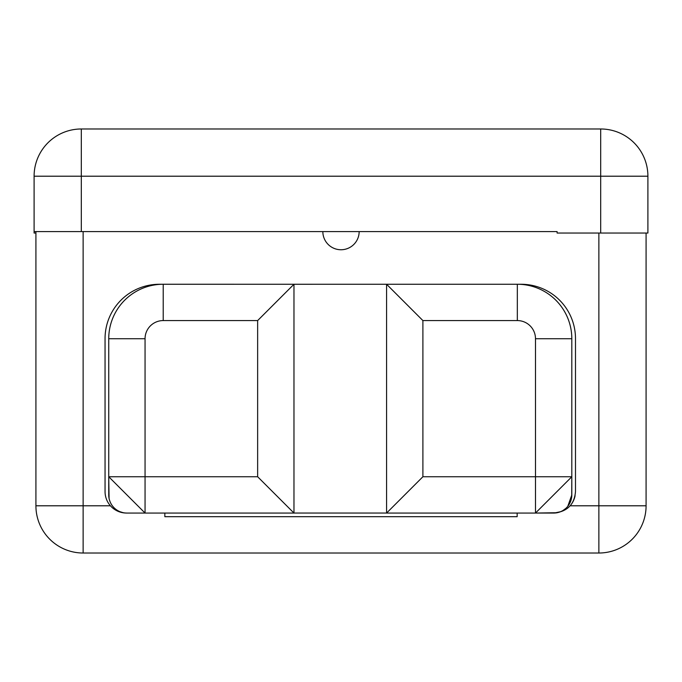 <?xml version="1.0" encoding="UTF-8"?>
<svg xmlns="http://www.w3.org/2000/svg" width="682" height="682" viewBox="0 0 682 682"><rect width="100%" height="100%" fill="white"/><g stroke="black" fill="none" stroke-linecap="round" stroke-linejoin="round"><path stroke-width="1.02" d="M557.1 231.59L81.311 231.59L81.311 176.203L34.1 176.203L34.1 233.039L34.1 176.203A47.211 47.211 0 0 1 81.311 128.983L81.311 176.203L34.1 176.203A47.211 47.211 0 0 1 81.311 128.983L600.689 128.983L600.689 176.203L81.311 176.203L81.311 128.983L600.689 128.983L600.689 176.203L647.9 176.203A47.211 47.211 0 0 0 600.689 128.983A47.211 47.211 0 0 1 647.9 176.203L647.9 233.039L600.689 233.039L600.689 176.203L647.9 176.203L647.9 233.039L557.1 233.039L557.1 231.59L557.1 233.039L600.689 233.039L600.689 176.203L81.311 176.203L81.311 231.59L34.1 231.59L359.158 231.59A18.158 18.158 0 0 1 341 249.748A18.158 18.158 0 0 1 322.842 231.59A18.158 18.158 0 0 0 341 249.748A18.158 18.158 0 0 0 359.158 231.59M83.127 231.59L83.127 505.797L35.916 505.797L35.916 231.59L35.916 505.797A47.211 47.211 0 0 0 83.127 553.017A47.211 47.211 0 0 1 35.916 505.797L110.424 505.797L83.127 505.797L83.127 553.017L83.127 231.59M518.576 284.266L521.159 284.266A54.338 54.338 0 0 1 575.489 338.604L575.489 491.603C574.406 504.433 567.313 511.585 554.202 513.052L560.451 511.739L557.518 512.651M575.088 495.737A21.449 21.449 0 0 1 570.118 505.797L598.873 505.797L598.873 233.039L598.873 553.017L83.127 553.017L598.873 553.017A47.211 47.211 0 0 0 646.084 505.797A47.211 47.211 0 0 1 598.873 553.017L598.873 505.797L646.084 505.797L570.118 505.797M34.1 233.039L35.916 233.039L34.1 233.039M164.848 513.06L164.848 516.692L517.152 516.692L517.152 513.06L517.152 516.692L164.848 516.692L164.848 513.06M646.084 233.039L646.084 505.797L646.084 233.039M161.966 284.266L159.392 284.266A54.338 54.338 0 0 0 105.054 338.604L105.054 491.603A21.449 21.449 0 0 0 126.076 513.043L126.076 513.043A18.158 18.158 0 0 1 108.736 494.902A18.158 18.158 0 0 0 126.895 513.06L145.053 513.06L126.895 513.06A18.158 18.158 0 0 1 125.087 512.975L126.895 513.06M386.583 513.052L293.968 513.052L386.583 513.052M553.648 513.06A18.158 18.158 0 0 0 557.194 512.719L535.489 513.06L553.648 513.06A18.158 18.158 0 0 0 571.814 494.902L567.791 506.3L570.774 500.946M145.053 513.06L108.736 476.744L145.053 476.744L145.053 513.06L108.736 476.744L108.736 338.732A54.483 54.483 0 0 1 163.22 284.249L517.331 284.258L517.331 320.574L422.9 320.574L422.9 476.744L535.489 476.744L535.489 338.732L571.814 338.732A54.483 54.483 0 0 0 517.331 284.249A54.483 54.483 0 0 1 571.814 338.732L571.814 476.744L535.489 513.06L386.583 513.06L386.583 284.258L422.9 320.574L386.583 284.258L293.968 284.266L293.968 513.06L257.643 476.744L257.643 320.574L293.968 284.258L293.968 513.06L145.053 513.06L145.053 476.744L257.643 476.744L257.643 320.574L163.22 320.574A18.158 18.158 0 0 0 145.053 338.732L145.053 476.744L257.643 476.744L293.968 513.06M563.196 510.349L565.668 508.516L563.196 510.349M557.194 512.719A18.158 18.158 0 0 0 571.814 494.902L571.814 476.744L571.721 496.709M517.331 284.249L517.331 320.574A18.158 18.158 0 0 1 535.489 338.732L571.814 338.732L571.814 476.744L535.489 476.744L535.489 338.732A18.158 18.158 0 0 0 517.331 320.574L422.9 320.574L422.9 476.744L386.583 513.06L422.9 476.744L535.489 476.744L535.489 513.06L535.489 476.744L571.814 476.744L535.489 513.06M386.583 513.06L386.583 284.258M554.202 513.052C567.313 511.585 574.406 504.433 575.489 491.603L575.489 338.604A54.338 54.338 0 0 0 521.159 284.266M109.086 498.448L108.736 476.744L108.736 494.902A18.158 18.158 0 0 0 125.087 512.975M159.392 284.266A54.338 54.338 0 0 0 105.054 338.604L105.054 491.603A21.449 21.449 0 0 0 126.076 513.043M163.22 284.249A54.483 54.483 0 0 0 108.736 338.732L145.053 338.732L108.736 338.732L108.736 476.744L145.053 476.744L145.053 338.732A18.158 18.158 0 0 1 163.22 320.574L163.22 284.249L163.22 320.574L257.643 320.574L293.968 284.258M50.442 231.59C50.442 254.915 50.442 254.915 50.442 231.59M558.652 512.361L560.604 511.679M570.425 501.867L571.371 498.866M109.435 499.906L110.117 501.85M119.938 511.679L122.93 512.625"/></g></svg>

